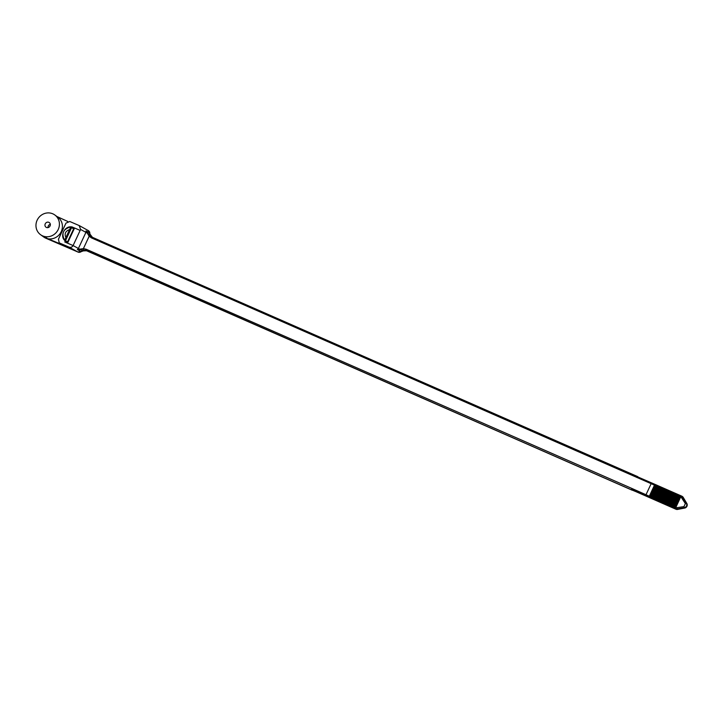 <?xml version="1.0" encoding="UTF-8"?>
<svg xmlns="http://www.w3.org/2000/svg" width="723" height="723" viewBox="0 0 723 723"><rect width="100%" height="100%" fill="white"/><g stroke="black" fill="none" stroke-linecap="round" stroke-linejoin="round"><path stroke-width="1.08" d="M65.883 237.506C64.248 233.656 65.477 231.035 69.553 229.643L70.583 229.778L69.562 229.652L64.618 240.28C61.139 233.421 63.217 228.956 70.863 226.895L71.812 226.95C64.537 225.449 59.295 236.683 65.305 240.904L64.618 240.28L65.549 240.614L66.633 238.265L65.883 237.506L66.633 238.265M48.857 222.341A2.756 2.603 126 0 1 49.797 226.371A2.756 2.603 126 0 1 45.422 223.543A2.756 2.603 126 0 1 48.857 222.341M52.824 213.827A12.174 11.487 126 0 1 54.84 214.984A12.174 11.487 126 0 1 57.75 230.402A12.174 11.487 126 0 1 42.865 235.978A12.174 11.487 126 0 1 40.542 234.686A12.174 11.487 126 0 1 37.713 219.123A12.174 11.487 126 0 1 52.824 213.827M66.624 238.256L71.685 227.438L73.448 228.251A0.488 0.461 126 0 0 73.068 228.54L73.61 228.884L67.501 241.979L64.69 240.099M638.093 477.044L651.721 482.973M81.681 250.962L80.759 251.505A6.082 5.748 126 0 1 81.681 250.962L86.67 250.754L632.218 490.212L86.073 250.312L77.343 249.543L78.4 248.495L85.91 232.381L86.037 230.899L89.498 232.752L89.688 233.782A6.082 5.748 126 0 1 89.535 232.743A3.019 2.847 -54 0 0 87.899 230.348L89.797 232.933A3.019 2.847 -54 0 0 88.531 230.736M632.309 490.122L634.658 491.134L632.182 489.715M645.784 495.671L631.766 489.534L631.902 488.459L646 494.731L651.152 483.687L91.523 237.921L89.155 236.267L86.037 230.899L90.041 235.752L92.183 237.216L637.731 476.629L637.09 477.334M61.374 244.356L43.796 237.054A12.174 11.487 -54 0 0 46.118 238.337L78.102 252.11A3.019 2.847 -54 0 0 81.03 251.721L77.849 251.911A3.019 2.847 -54 0 0 80.768 251.532L77.343 249.543L83.398 248.613L86.236 249.254L631.902 488.459M631.803 488.667L631.64 489.733M638.4 477.126L92.164 237.207M636.99 477.551L637.641 476.846L651.604 483.036M87.483 232.562L87.103 233.005L80.605 229.444L73.095 245.567L67.528 243.127L74.586 227.998L80.145 230.438M72.3 227.04L74.568 228.025L71.812 226.95M80.605 229.444L79.178 225.558L69.779 221.509L65.965 223.136L58.446 239.25L59.232 242.801L62.82 245.332M60.479 244.383L78.12 252.119L69.119 247.13L59.72 243.082M69.119 247.13C70.836 247.673 72.155 247.149 73.095 245.567L79.593 249.128L79.467 249.742M65.305 240.904L64.799 241.988L73.095 245.567M87.637 230.23L79.431 225.675M86.236 249.254L86.073 250.312L87.031 250.908L632.019 490.067M92.436 237.334L89.697 233.782M91.523 237.921L92.173 237.216M83.534 249.706L83.398 248.613L89.155 236.267L90.041 235.752M67.763 221.464L56.963 216.529M46.118 238.337L46.606 237.813L45.856 238.147A12.174 11.487 -54 0 0 60.75 232.58A12.174 11.487 -54 0 0 57.831 217.162L54.84 214.984M45.856 238.147L60.208 244.184M81.03 251.721L80.822 251.297L81.03 251.721L85.495 250.104M646.208 496.15L646 494.731L675.716 507.844L683.949 506.624L685.368 503.57L680.894 496.746L651.152 483.687L651.812 482.982L681.536 496.041L686.416 503.217C687.248 505.395 686.543 506.895 684.31 507.727L675.77 509.128A3.046 2.874 -54 0 0 677.451 509.308L677.623 509.426A3.046 2.874 -54 0 1 675.942 509.245L632.074 489.95M676.836 507.971L677.451 509.308L684.527 507.926A3.046 2.874 -54 0 0 686.669 503.353L683.054 497.279A3.046 2.874 -54 0 0 681.807 496.177M680.668 496.954L675.788 507.555L680.668 496.954L679.819 496.584L674.893 507.148L675.743 507.519M674.893 507.148L675.788 507.555M678.969 496.204L674.089 506.805L678.969 496.204L678.12 495.833L673.194 506.398L674.044 506.778M673.194 506.398L674.089 506.805M677.279 495.463L672.39 506.064L677.279 495.463L676.43 495.083L671.504 505.657L672.345 506.028M671.504 505.657L672.39 506.064M675.58 494.713L670.7 505.314L675.58 494.713L674.731 494.342L669.805 504.907L670.655 505.287M669.805 504.907L670.7 505.314M673.881 493.972L669.001 504.564L673.881 493.972L673.041 493.592L668.106 504.166L668.956 504.537M668.106 504.166L669.001 504.564M672.191 493.222L667.302 503.823L672.191 493.222L671.342 492.851L666.416 503.416L667.257 503.786M666.416 503.416L667.302 503.823M670.492 492.471L665.612 503.072L670.492 492.471L669.643 492.101L664.717 502.666L665.567 503.045M664.717 502.666L665.612 503.072M668.793 491.73L663.913 502.331L668.793 491.73L667.953 491.351L663.018 501.925L663.868 502.295M663.018 501.925L663.913 502.331M667.103 490.98L662.214 501.581L667.103 490.98L666.254 490.61L661.328 501.175L662.169 501.545M661.328 501.175L662.214 501.581M665.404 490.23L660.524 500.831L665.404 490.23L664.554 489.86L659.629 500.424L660.479 500.804M659.629 500.424L660.524 500.831M663.705 489.489L658.825 500.09L663.705 489.489L662.864 489.11L657.93 499.683L658.78 500.054M657.93 499.683L658.825 500.09M662.015 488.739L657.126 499.34L662.015 488.739L661.165 488.368L656.24 498.933L657.08 499.304M656.24 498.933L657.126 499.34M660.316 487.989L655.436 498.59L660.316 487.989L659.466 487.618L654.541 498.183L655.39 498.563M654.541 498.183L655.436 498.59M658.617 487.248L653.737 497.849L658.617 487.248L657.776 486.877L652.842 497.442L653.691 497.813M652.842 497.442L653.737 497.849M656.927 486.498L652.038 497.099L656.927 486.498L656.077 486.127L651.152 496.692L651.992 497.072M651.152 496.692L652.038 497.099M655.228 485.757L650.348 496.349L655.228 485.757L654.378 485.377L649.453 495.951L650.302 496.321M649.453 495.951L650.348 496.349M680.894 496.746L681.943 496.24M90.971 236.114L89.679 234.713M82.051 251.116L82.232 250.592L82.051 251.116M65.549 240.614L67.022 242.033A0.488 0.461 126 0 1 66.995 241.572M74.586 228.043L72.336 227.067M69.58 229.607L70.863 226.895L71.685 227.438M74.035 229.173L73.448 228.251M67.022 242.033L67.908 242.322M74.297 228.622L71.857 226.85M50.33 224.347A2.756 2.603 -54 0 0 48.043 227.501M78.12 252.119L85.287 250.465A6.082 5.748 126 0 1 86.868 250.89L632.227 490.221M90.185 234.704A6.082 5.748 126 0 1 89.797 232.933L89.797 233.005M675.951 509.254L684.699 508.052L683.949 506.624M685.368 503.57L686.832 503.47L683.226 497.406L681.726 497.487M677.659 509.417L684.699 508.052A3.046 2.874 -54 0 0 686.832 503.47L683.235 497.415A3.046 2.874 -54 0 0 682.395 496.529M683.226 497.406L682.313 496.466M675.716 507.844L675.544 508.902L645.838 495.788M70.764 227.067L73.068 228.54M62.295 245.034L59.232 242.801M90.176 234.659L88.405 230.637M43.796 237.054L40.542 234.686M645.793 495.689L631.766 489.534M637.641 476.846L651.658 483M684.717 508.061C686.977 507.212 687.681 505.684 686.85 503.479M681.672 496.105L651.803 482.982M86.877 250.899L85.278 250.465"/></g></svg>
